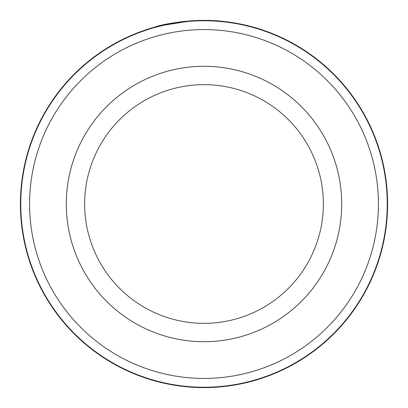 <?xml version="1.0" encoding="UTF-8"?>
<svg xmlns="http://www.w3.org/2000/svg" width="408" height="408" viewBox="0 0 408 408"><rect width="100%" height="100%" fill="white"/><g stroke="black" fill="none" stroke-linecap="round" stroke-linejoin="round"><path stroke-width="0.61" d="M20.767 204A183.233 183.233 0 0 1 204 20.767A183.233 183.233 0 0 1 387.233 204A183.233 183.233 0 0 1 204 387.233A183.233 183.233 0 0 1 20.767 204M159.584 25.852L191.541 20.823M211.319 20.548C241.046 21.568 264.991 30.931 262.981 30.131C262.023 29.738 235.498 20.344 205.571 20.405C181.861 21.196 164.562 23.537 153.673 27.433L161.063 25.49M323.34 204A119.34 119.34 0 0 0 204 84.66A119.34 119.34 0 0 0 84.66 204A119.34 119.34 0 0 0 204 323.34A119.34 119.34 0 0 0 323.34 204A119.34 119.34 0 0 1 204 323.34A119.34 119.34 0 0 1 84.66 204M378.42 204A174.42 174.42 0 0 0 204 29.58A174.42 174.42 0 0 0 29.58 204A174.42 174.42 0 0 0 204 378.42A174.42 174.42 0 0 0 378.42 204M148.089 29.121L148.512 28.983M207.784 20.441L219.422 21.048M238.629 23.695L244.984 25.031M246.101 25.291L251.374 26.617M250.854 26.479L246.055 25.281M245.779 25.22L222.814 21.369M387.6 204A183.6 183.6 0 0 0 204 20.4A183.6 183.6 0 0 0 20.4 204A183.6 183.6 0 0 0 204 387.6A183.6 183.6 0 0 0 387.6 204M66.3 204A137.7 137.7 0 0 1 204 66.3A137.7 137.7 0 0 1 341.7 204A137.7 137.7 0 0 1 204 341.7A137.7 137.7 0 0 1 66.3 204"/></g></svg>
